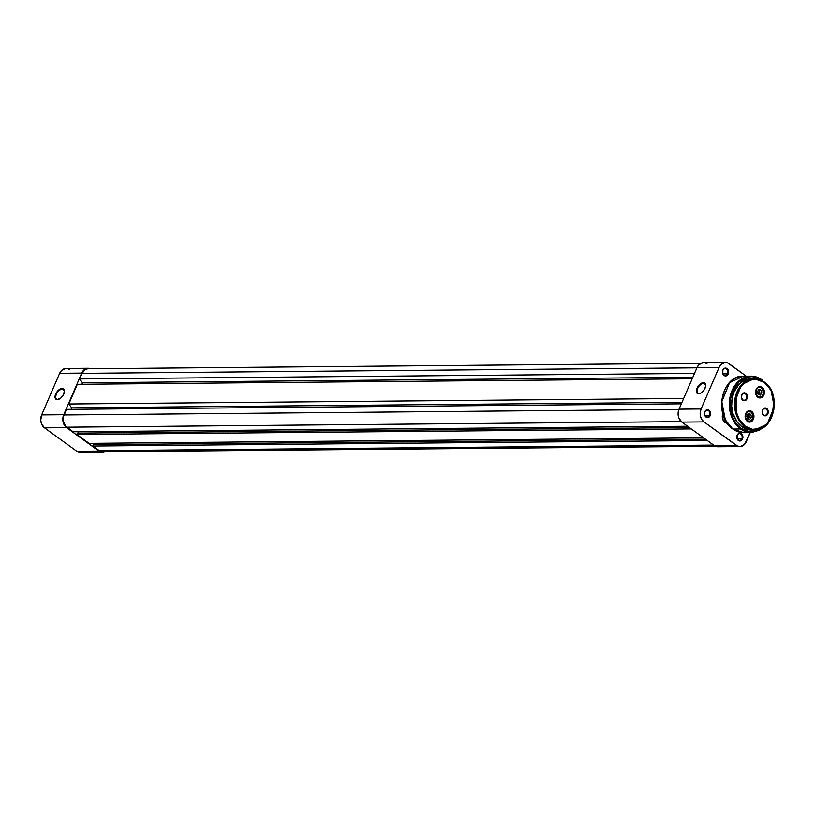 <?xml version="1.0" encoding="UTF-8"?>
<svg xmlns="http://www.w3.org/2000/svg" width="815" height="815" viewBox="0 0 815 815"><rect width="100%" height="100%" fill="white"/><g stroke="black" fill="none" stroke-linecap="round" stroke-linejoin="round"><path stroke-width="1.22" d="M57.865 399.411A5.909 3.24 -54.1 0 0 58.996 399.197A5.909 3.24 125.9 0 1 57.865 399.411A5.909 3.24 125.9 0 1 56.632 399.044A5.909 3.24 125.9 0 1 56.856 393.309A5.909 3.24 125.9 0 1 62.317 389.122L62.164 388.419A6.418 3.525 125.9 0 1 64.456 391.445A6.418 3.525 125.9 0 1 58.772 399.289A6.418 3.525 125.9 0 1 57.325 399.605L60.901 397.944L63.254 395.071L64.467 390.874L63.529 388.837L60.432 388.857L56.235 392.952L55.023 397.149L55.96 399.197L57.325 399.605A6.418 3.525 125.9 0 1 55.685 394.053A6.418 3.525 125.9 0 1 62.164 388.419L62.317 389.122A5.909 3.24 125.9 0 1 63.56 389.488A5.909 3.24 125.9 0 1 64.436 391.679A5.909 3.24 -54.1 0 0 62.317 389.122L64.293 390.548L62.317 389.122A5.909 3.24 -54.1 0 0 56.357 394.297A5.909 3.24 -54.1 0 0 57.865 399.411M105.828 451.255L103.067 452.254L98.89 451.062L66.575 427.63L64.385 425.216L63.071 421.915L62.847 418.217L63.723 414.703L81.724 373.097L83.588 370.285L86.146 368.604L90.465 368.747A9.495 7.355 -90.5 0 0 88.071 368.258A9.495 7.355 -90.5 0 0 81.724 373.097L63.723 414.703L41.657 414.896L40.75 420.275L41.534 423.851L44.509 427.834L76.824 451.255L79.564 452.417L83.762 451.459M69.672 369.674L68.348 368.93M65.495 368.482L61.522 370.479L59.658 373.29L41.657 414.896L59.658 373.29L81.724 373.097L59.658 373.29A9.495 7.355 89.5 0 1 66.005 368.451L88.071 368.258M44.509 427.834L66.575 427.63L98.89 451.062L76.824 451.255L44.509 427.834L66.575 427.63A9.495 7.355 -90.5 0 1 63.723 414.703L41.657 414.896A9.495 7.355 89.5 0 0 44.509 427.834M76.824 451.255A9.495 7.355 89.5 0 0 80.491 452.478L102.558 452.284A9.495 7.355 -90.5 0 1 98.89 451.062L76.824 451.255M104.941 451.744A9.495 7.355 -90.5 0 1 102.558 452.284M87.592 368.798L84.984 369.735L82.071 373.341L696.927 367.81L82.071 373.341L79.656 378.934L694.502 373.402L79.656 378.934L82.549 382.795L692.811 377.304L82.549 382.795L81.918 384.262L82.549 382.795L79.656 378.934L82.071 373.341A8.985 6.958 89.5 0 1 88.081 368.767L700.992 363.256M692.18 378.771L77.333 384.303L68.817 403.985L683.663 398.454L68.817 403.985L71.71 407.846L681.972 402.355L71.71 407.846L71.078 409.313L71.71 407.846L68.817 403.985L77.333 384.303L692.18 378.771M681.34 403.822L66.494 409.354L64.069 414.947L678.926 409.415L64.069 414.947A8.985 6.958 89.5 0 0 66.769 427.182L681.33 421.65L66.769 427.182L73.095 431.767L687.595 426.235L73.095 431.767L65.648 426.174L63.458 421.773L63.529 416.557L66.494 409.354L681.34 403.822M78.505 431.726L77.904 433.091L78.505 431.726M689.459 427.59L77.354 433.101L76.773 434.446L691.283 428.914L76.773 434.446L89.079 443.36L703.59 437.828L89.079 443.36L76.773 434.446L77.354 433.101L689.459 427.59M94.489 443.309L93.898 444.684L94.489 443.309M105.655 450.797L103.036 451.744L100.337 451.327L92.767 446.029L93.348 444.684L705.444 439.173L93.348 444.684L92.767 446.029L707.267 440.497L92.767 446.029L99.084 450.613L713.594 445.082L99.084 450.613A8.985 6.958 89.5 0 0 102.558 451.765L715.478 446.253M699.138 393.635A5.909 3.24 -54.1 0 0 700.258 393.421A5.909 3.24 125.9 0 1 699.138 393.635A5.909 3.24 125.9 0 1 697.895 393.268A5.909 3.24 125.9 0 1 698.119 387.543A5.909 3.24 125.9 0 1 703.59 383.345L703.437 382.653A6.418 3.525 125.9 0 1 705.729 385.678A6.418 3.525 125.9 0 1 700.044 393.513A6.418 3.525 125.9 0 1 698.598 393.828L696.744 392.912L696.295 391.373L697.508 387.186L700.768 383.61L702.591 382.765L704.802 383.06L705.688 386.065L704.517 389.295L701.257 392.871L698.598 393.828A6.418 3.525 125.9 0 1 696.957 388.276A6.418 3.525 125.9 0 1 703.437 382.653L703.59 383.345A5.909 3.24 125.9 0 1 704.822 383.712A5.909 3.24 125.9 0 1 705.709 385.913A5.909 3.24 -54.1 0 0 703.59 383.345L705.556 384.772L703.59 383.345A5.909 3.24 -54.1 0 0 697.63 388.521A5.909 3.24 -54.1 0 0 699.138 393.635M704.873 411.932A3.443 2.669 89.5 0 0 705.902 416.618A3.443 2.669 89.5 0 0 709.529 415.314L710.201 415.558A3.953 3.066 -90.5 0 1 706.034 417.066A3.953 3.066 -90.5 0 1 704.853 411.677L704.873 411.932A3.443 2.669 -90.5 0 1 707.175 410.179A3.443 2.669 -90.5 0 1 709.529 415.314A3.443 2.669 -90.5 0 1 707.237 417.066A3.443 2.669 -90.5 0 1 704.873 411.932L704.802 415.406L707.175 417.545L709.865 416.19L710.578 413.317L709.926 411.178L708.469 409.863L706.687 409.813L704.853 411.677A3.953 3.066 -90.5 0 1 709.019 410.179A3.953 3.066 -90.5 0 1 710.201 415.558L704.904 415.355L709.529 415.314A3.443 2.669 89.5 0 0 708.5 410.628A3.443 2.669 89.5 0 0 704.873 411.932M722.874 370.336A3.443 2.669 89.5 0 0 723.914 375.012A3.443 2.669 89.5 0 0 727.54 373.708L728.213 373.953A3.953 3.066 -90.5 0 1 724.046 375.46A3.953 3.066 -90.5 0 1 722.854 370.081L722.874 370.336A3.443 2.669 -90.5 0 1 725.177 368.584A3.443 2.669 -90.5 0 1 727.54 373.708A3.443 2.669 -90.5 0 1 725.238 375.46A3.443 2.669 -90.5 0 1 722.874 370.336L722.803 373.8L725.177 375.939L727.866 374.594L728.59 371.711L727.938 369.572L726.471 368.258L724.698 368.207L722.854 370.081A3.953 3.066 -90.5 0 1 727.021 368.574A3.953 3.066 -90.5 0 1 728.213 373.953L722.905 373.749L727.54 373.708A3.443 2.669 89.5 0 0 726.501 369.022A3.443 2.669 89.5 0 0 722.874 370.336M737.198 435.363A3.443 2.669 89.5 0 0 738.227 440.049A3.443 2.669 89.5 0 0 741.854 438.735L742.526 438.99A3.953 3.066 -90.5 0 1 738.359 440.487A3.953 3.066 -90.5 0 1 737.178 435.108L737.198 435.363A3.443 2.669 -90.5 0 1 739.49 433.611A3.443 2.669 -90.5 0 1 741.854 438.735A3.443 2.669 -90.5 0 1 739.562 440.487A3.443 2.669 -90.5 0 1 737.198 435.363L737.127 438.837L739.5 440.976L741.752 440.161L742.903 436.748L742.251 434.609L740.203 433.122L738.451 433.519L737.178 435.108A3.953 3.066 -90.5 0 1 741.344 433.6A3.953 3.066 -90.5 0 1 742.526 438.99L737.229 438.776L741.854 438.735A3.443 2.669 89.5 0 0 740.825 434.049A3.443 2.669 89.5 0 0 737.198 435.363M722.844 413.908A6.163 4.778 89.5 0 0 726.868 422.761A6.163 4.778 -90.5 0 1 722.844 413.908M727.214 423.28A6.673 5.175 -90.5 0 1 722.793 413.725M739.939 446.549L717.872 446.742A9.495 7.355 89.5 0 1 714.205 445.52L736.271 445.326L703.946 421.895L681.88 422.099L714.205 445.52L736.271 445.326A9.495 7.355 -90.5 0 0 739.939 446.549A9.495 7.355 -90.5 0 0 746.285 441.71L750.218 432.612L744.421 444.521L740.448 446.518L737.595 446.07L703.946 421.895L701.756 419.481L700.452 416.18L700.217 412.482L701.094 408.957L719.105 367.361L720.959 364.539L724.932 362.543L727.785 362.991L746.265 376.173L729.109 363.745A9.495 7.355 -90.5 0 0 725.442 362.522L703.376 362.716A9.495 7.355 89.5 0 0 697.039 367.555L679.027 409.161L678.121 414.54L678.905 418.115L681.88 422.099L714.205 445.52L716.935 446.671L721.143 445.724M722.946 413.337L722.314 417.117L723.414 420.734L725.88 422.954L727.887 423.27M707.043 363.938L705.719 363.184M702.866 362.746L698.893 364.743L697.039 367.555L679.027 409.161L701.094 408.957L719.105 367.361L697.039 367.555L719.105 367.361A9.495 7.355 -90.5 0 1 725.442 362.522M701.094 408.957L679.027 409.161A9.495 7.355 89.5 0 0 681.88 422.099L703.946 421.895A9.495 7.355 -90.5 0 1 701.094 408.957M724.82 421.987L726.359 421.966L724.82 421.987M745.277 426.255C736.678 421.661 734.172 410.24 737.728 391.995C744.981 375.929 759.641 377.926 764.246 382.408L754.201 378.669L741.67 384.578L734.631 401.805L737.799 418.309L744.757 426.703L745.277 426.255L739.48 419.857L736.006 411.106L735.273 403.782L735.711 398.881L736.882 394.195L739.908 387.95L744.207 383.111L747.61 380.89L751.287 379.556L757.003 379.362L760.741 380.422L765.866 383.733L770.043 388.806L772.111 392.962L773.944 399.971L774.25 404.882L773.812 409.782L771.785 416.679L766.864 424.126L760.089 428.558L752.51 429.311L745.277 426.255L744.757 426.703A25.672 19.886 -90.5 0 1 735.15 397.914A25.672 19.886 -90.5 0 1 754.201 378.669A25.672 19.886 -90.5 0 1 764.113 381.97L764.246 382.408C772.834 387.003 775.35 398.423 771.785 416.679C764.531 432.734 749.871 430.748 745.277 426.255M764.857 426.174L759.386 430.198L753.254 432.001L746.958 431.43L741.059 428.517C735.15 425.512 725.269 408.824 732.746 390.762C740.743 373.066 756.901 375.257 761.964 380.208L750.931 376.133L737.147 382.632L729.405 401.581L732.889 419.735L740.54 428.965L741.059 428.517L737.595 425.399L733.449 419.256L730.372 409.171L730.515 398.362L733.857 388.46L739.888 380.982L743.637 378.527L747.691 377.06L751.888 376.642L756.065 377.294L760.079 378.985L763.838 381.736M732.675 428.833L725.289 419.796L721.815 401.652L729.547 382.693L743.341 376.194A28.24 21.883 89.5 0 0 722.385 397.363A28.24 21.883 89.5 0 0 732.95 429.036L740.54 428.965A28.24 21.883 -90.5 0 1 729.975 397.302A28.24 21.883 -90.5 0 1 750.931 376.133A28.24 21.883 -90.5 0 1 761.842 379.759A28.24 21.883 -90.5 0 1 762.005 379.892M757.756 396.956A5.389 4.177 89.5 0 0 763.441 394.898A5.389 4.177 89.5 0 0 761.821 387.563L762.137 387.288A5.695 4.411 -90.5 0 1 763.849 395.051A5.695 4.411 -90.5 0 1 757.838 397.221L757.756 396.956A5.389 4.177 -90.5 0 1 755.739 390.905A5.389 4.177 -90.5 0 1 759.743 386.87A5.389 4.177 -90.5 0 1 761.821 387.563A5.389 4.177 -90.5 0 1 763.838 393.604A5.389 4.177 -90.5 0 1 759.845 397.649A5.389 4.177 -90.5 0 1 757.756 396.956L760.344 397.934L762.728 396.742L764.185 394.032L763.92 389.682L762.85 387.93L760.497 386.595L757.247 387.767L755.78 390.477L755.587 392.687L756.524 395.774L757.838 397.221A5.695 4.411 -90.5 0 1 756.126 389.458A5.695 4.411 -90.5 0 1 762.137 387.288L761.821 387.563A5.389 4.177 89.5 0 0 756.147 389.611A5.389 4.177 89.5 0 0 757.756 396.956M747.304 421.111A5.389 4.177 89.5 0 0 752.989 419.063A5.389 4.177 89.5 0 0 751.369 411.718L751.685 411.443A5.695 4.411 -90.5 0 1 753.386 419.205A5.695 4.411 -90.5 0 1 747.386 421.375L747.304 421.111A5.389 4.177 -90.5 0 1 745.287 415.069A5.389 4.177 -90.5 0 1 749.291 411.025A5.389 4.177 -90.5 0 1 751.369 411.718A5.389 4.177 -90.5 0 1 753.386 417.759A5.389 4.177 -90.5 0 1 749.382 421.803A5.389 4.177 -90.5 0 1 747.304 421.111L749.892 422.099L752.276 420.897L753.732 418.187L753.783 414.876L752.999 412.899L750.89 410.994L748.323 410.923L746.795 411.932L745.674 413.613L745.134 416.842L745.603 418.991L747.386 421.375A5.695 4.411 -90.5 0 1 745.674 413.613A5.695 4.411 -90.5 0 1 751.685 411.443L751.369 411.718A5.389 4.177 89.5 0 0 745.684 413.765A5.389 4.177 89.5 0 0 747.304 421.111M742.71 399.778A3.443 2.669 89.5 0 0 746.336 398.464A3.443 2.669 89.5 0 0 745.307 393.777L745.827 393.329A3.953 3.066 -90.5 0 1 747.009 398.718A3.953 3.066 -90.5 0 1 742.842 400.216L742.71 399.778A3.443 2.669 -90.5 0 1 741.426 395.917A3.443 2.669 -90.5 0 1 743.973 393.339A3.443 2.669 -90.5 0 1 745.307 393.777A3.443 2.669 -90.5 0 1 746.591 397.639A3.443 2.669 -90.5 0 1 744.034 400.216A3.443 2.669 -90.5 0 1 742.71 399.778L743.983 400.705L746.234 399.89L747.253 398.005L747.284 395.713L745.277 393.024L742.434 393.665L741.283 397.078L742.842 400.216A3.953 3.066 -90.5 0 1 741.66 394.837A3.953 3.066 -90.5 0 1 745.827 393.329L742.659 393.808L745.307 393.777A3.443 2.669 89.5 0 0 741.681 395.092A3.443 2.669 89.5 0 0 742.71 399.778M763.563 414.886A3.443 2.669 89.5 0 0 767.19 413.582A3.443 2.669 89.5 0 0 766.161 408.896L766.681 408.447A3.953 3.066 -90.5 0 1 767.862 413.826A3.953 3.066 -90.5 0 1 763.696 415.334L763.563 414.886A3.443 2.669 -90.5 0 1 762.28 411.035A3.443 2.669 -90.5 0 1 764.827 408.458A3.443 2.669 -90.5 0 1 766.161 408.896A3.443 2.669 -90.5 0 1 767.445 412.757A3.443 2.669 -90.5 0 1 764.888 415.334A3.443 2.669 -90.5 0 1 763.563 414.886L765.438 415.833L767.088 414.998L768.097 413.123L768.127 410.831L766.131 408.132L763.288 408.784L762.137 412.196L763.696 415.334A3.953 3.066 -90.5 0 1 762.514 409.955A3.953 3.066 -90.5 0 1 766.681 408.447L763.512 408.916L766.161 408.896A3.443 2.669 89.5 0 0 762.534 410.21A3.443 2.669 89.5 0 0 763.563 414.886M764.113 381.97L771.072 390.365L774.24 406.868L767.2 424.095L754.67 430.004A25.672 19.886 -90.5 0 1 744.757 426.703L754.67 430.004C774.495 431.216 781.942 393.197 764.226 382.001L754.201 378.669L751.287 378.69A25.672 19.886 89.5 0 0 732.237 397.934A25.672 19.886 89.5 0 0 741.833 426.734L744.757 426.703L741.833 426.734L747.294 429.423L753.121 429.953M764.45 426.581L750.941 432.072L741.059 428.517L740.54 428.965L751.44 432.602A28.24 21.883 -90.5 0 1 740.54 428.965L732.95 429.036A28.24 21.883 89.5 0 0 743.851 432.673L732.766 428.985C713.278 416.638 721.448 374.9 743.341 376.194L750.931 376.133L761.964 380.208M751.858 378.7L744.217 380.432L739.164 384.171L734.132 391.771L732.074 398.8L731.687 406.318L733.011 413.663L737.208 422.109L741.833 426.734A25.672 19.886 89.5 0 0 751.746 430.035L754.67 430.004M765.183 382.744L765.805 383.335M766.182 425.124L751.44 432.602L765.805 425.471M748.221 418.686L749.464 417.27L749.189 415.833L748.282 418.737L749.464 417.27L747.813 413.969L749.25 416.496L749.168 417.158L746.326 416.445L749.168 417.158L747.742 418.93M745.307 414.967L745.501 415.008A4.982 3.861 -90.5 0 1 750.279 411.636A4.982 3.861 -90.5 0 1 752.917 417.82A5.135 3.973 89.5 0 0 750.635 411.687A5.135 3.973 89.5 0 0 745.633 413.908A5.135 3.973 -90.5 0 1 749.067 411.28A5.135 3.973 -90.5 0 1 752.928 417.861L752.928 417.861A5.135 3.973 -90.5 0 1 749.158 421.549A5.135 3.973 -90.5 0 1 745.674 418.991A5.135 3.973 89.5 0 0 749.606 421.518A5.135 3.973 89.5 0 0 752.928 417.861L750.37 421.172L747.437 420.825L745.368 416.944L746.194 413.287L748.038 411.656L750.982 412.003L752.591 414.03L752.917 417.82A4.982 3.861 -90.5 0 1 748.139 421.192A4.982 3.861 -90.5 0 1 745.501 415.008L745.307 414.967M748.914 414.387L750.86 414.366L748.659 413.531L746.998 415.579L747.549 418.462L749.759 419.297L751.41 417.249L750.86 414.366L748.914 414.387L749.189 415.833L748.914 414.387M748.995 414.967L749.148 415.925M749.158 416.893L749.016 417.861M749.464 417.27L751.41 417.249L749.759 419.297L747.549 418.462L746.998 415.579L748.659 413.531L750.86 414.366L751.41 417.249L749.464 417.27M758.195 394.766L759.916 393.115L759.641 391.669L758.734 394.582L759.916 393.115L758.266 389.815L759.458 391.047L759.621 393.003L756.778 392.28L759.621 393.003L758.653 394.541M755.76 390.813L755.953 390.854A4.982 3.861 -90.5 0 1 760.731 387.482A4.982 3.861 -90.5 0 1 763.37 393.665L763.39 393.706A5.135 3.973 89.5 0 0 761.088 387.522A5.135 3.973 89.5 0 0 756.086 389.753A5.135 3.973 -90.5 0 1 759.519 387.125A5.135 3.973 -90.5 0 1 763.39 393.706A5.135 3.973 -90.5 0 1 759.611 397.394A5.135 3.973 -90.5 0 1 756.126 394.827A5.135 3.973 89.5 0 0 760.059 397.353A5.135 3.973 89.5 0 0 763.39 393.706L762.147 396.08L760.089 397.211L757.889 396.671L756.279 394.643L756.239 389.947L757.797 387.889L759.234 387.308L760.731 387.482L762.616 389.071L763.37 393.665A4.982 3.861 -90.5 0 1 758.592 397.037A4.982 3.861 -90.5 0 1 755.953 390.854L755.76 390.813M759.366 390.232L761.322 390.212L759.111 389.376L757.451 391.424L758.001 394.297L760.212 395.143L761.872 393.095L761.322 390.212L759.366 390.232L759.641 391.669L759.366 390.232M759.448 390.813L759.6 391.76M759.611 392.738L759.478 393.696M759.916 393.115L761.872 393.095L760.212 395.143L758.001 394.297L757.451 391.424L759.111 389.376L761.322 390.212L761.872 393.095L759.916 393.115M751.44 432.602L743.851 432.673L732.777 428.985M749.067 411.28L748.017 411.29M749.158 421.549L748.109 421.559M759.519 387.125L758.47 387.135M759.611 397.394L758.561 397.404"/></g></svg>
